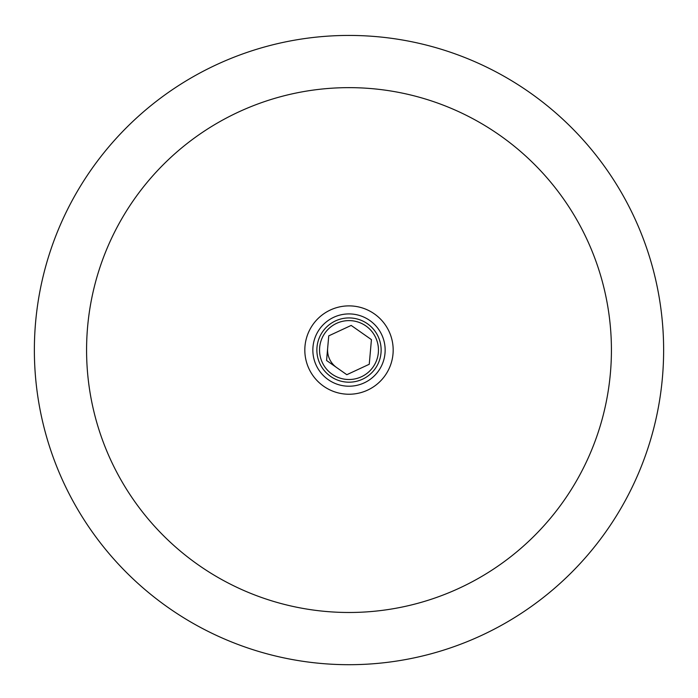 <?xml version="1.0" encoding="UTF-8"?>
<svg xmlns="http://www.w3.org/2000/svg" width="698" height="698" viewBox="0 0 698 698"><rect width="100%" height="100%" fill="white"/><g stroke="black" fill="none" stroke-linecap="round" stroke-linejoin="round"><path stroke-width="1.05" d="M349 35.432A314.632 314.632 0 0 1 621.482 507.376A314.632 314.632 0 0 1 76.518 507.376A314.632 314.632 0 0 1 349 35.432M349 87.643A262.413 262.413 0 0 1 576.26 481.271A262.413 262.413 0 0 1 121.74 481.271A262.413 262.413 0 0 1 349 87.643M349 305.881A44.183 44.183 0 0 1 387.259 372.156A44.183 44.183 0 0 1 310.741 372.156A44.183 44.183 0 0 1 349 305.881M349 313.917A36.148 36.148 0 0 1 380.305 368.143A36.148 36.148 0 0 1 317.695 368.143A36.148 36.148 0 0 1 349 313.917M327.659 348.171A21.42 21.42 0 0 0 336.698 367.602M326.568 360.491L346.819 374.704L369.251 364.269L371.432 339.629L351.181 325.425L328.749 335.851L326.568 360.491M351.836 318.052A32.134 32.134 0 0 1 375.306 368.518A32.134 32.134 0 0 1 319.867 363.614A32.134 32.134 0 0 1 351.836 318.052A32.134 32.134 0 0 1 375.306 368.518A32.134 32.134 0 0 1 319.867 363.614A32.134 32.134 0 0 1 351.836 318.052M351.6 320.722A29.456 29.456 0 0 0 322.293 362.489A29.456 29.456 0 0 0 373.107 366.982A29.456 29.456 0 0 0 351.6 320.722"/></g></svg>
